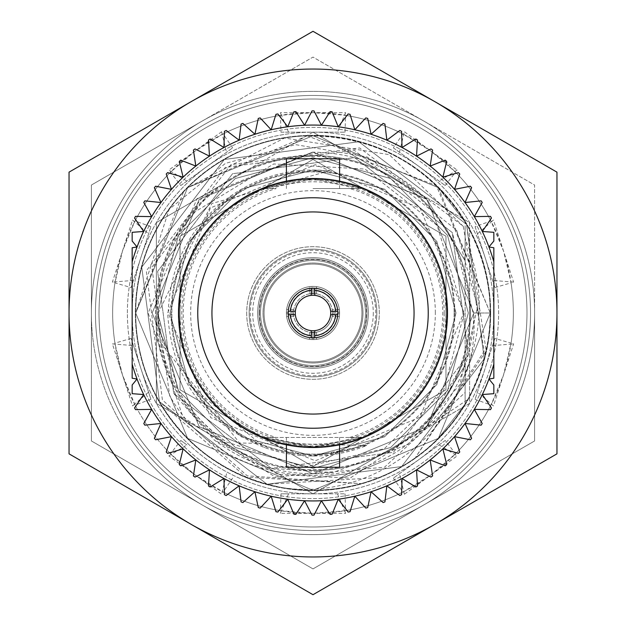 <?xml version="1.0" encoding="UTF-8"?>
<svg xmlns="http://www.w3.org/2000/svg" width="626" height="626" viewBox="0 0 626 626"><rect width="100%" height="100%" fill="white"/><g stroke="black" fill="none" stroke-linecap="round" stroke-linejoin="round"><path stroke-width="0.47" stroke-dasharray="3.13 2.35" d="M264.062 313A48.938 48.938 0 0 0 313 361.938A48.938 48.938 0 0 0 361.938 313A48.938 48.938 0 0 0 313 264.062A48.938 48.938 0 0 0 264.062 313A48.938 48.938 0 0 0 313 361.938A48.938 48.938 0 0 0 361.938 313A48.938 48.938 0 0 0 313 264.062A48.938 48.938 0 0 0 264.062 313A48.938 48.938 0 0 0 313 361.938A48.938 48.938 0 0 0 361.938 313A48.938 48.938 0 0 0 313 264.062A48.938 48.938 0 0 0 264.062 313A48.938 48.938 0 0 0 313 361.938A48.938 48.938 0 0 0 361.938 313A48.938 48.938 0 0 0 313 264.062A48.938 48.938 0 0 0 264.062 313A48.938 48.938 0 0 0 313 361.938A48.938 48.938 0 0 0 361.938 313A48.938 48.938 0 0 0 313 264.062A48.938 48.938 0 0 0 264.062 313A48.938 48.938 0 0 0 313 361.938A48.938 48.938 0 0 0 361.938 313A48.938 48.938 0 0 0 313 264.062A48.938 48.938 0 0 0 264.062 313M260.518 313A52.482 52.482 0 0 0 313 365.482A52.482 52.482 0 0 0 365.482 313A52.482 52.482 0 0 0 313 260.518A52.482 52.482 0 0 0 260.518 313A52.482 52.482 0 0 0 313 365.482A52.482 52.482 0 0 0 365.482 313A52.482 52.482 0 0 0 313 260.518A52.482 52.482 0 0 0 260.518 313A52.482 52.482 0 0 0 313 365.482A52.482 52.482 0 0 0 365.482 313A52.482 52.482 0 0 0 313 260.518A52.482 52.482 0 0 0 260.518 313A52.482 52.482 0 0 0 313 365.482A52.482 52.482 0 0 0 365.482 313A52.482 52.482 0 0 0 313 260.518A52.482 52.482 0 0 0 260.518 313M375.764 313A62.764 62.764 0 0 0 313 250.236A62.764 62.764 0 0 0 250.236 313A62.764 62.764 0 0 0 313 375.764A62.764 62.764 0 0 0 375.764 313A62.764 62.764 0 0 0 313 250.236A62.764 62.764 0 0 0 250.236 313A62.764 62.764 0 0 0 313 375.764A62.764 62.764 0 0 0 375.764 313A62.764 62.764 0 0 0 313 250.236A62.764 62.764 0 0 0 250.236 313A62.764 62.764 0 0 0 313 375.764A62.764 62.764 0 0 0 375.764 313A62.764 62.764 0 0 0 313 250.236A62.764 62.764 0 0 0 250.236 313A62.764 62.764 0 0 0 313 375.764A62.764 62.764 0 0 0 375.764 313M246.691 313A66.309 66.309 0 0 0 313 379.309A66.309 66.309 0 0 0 379.309 313A66.309 66.309 0 0 0 313 246.691A66.309 66.309 0 0 0 246.691 313A66.309 66.309 0 0 0 313 379.309A66.309 66.309 0 0 0 379.309 313A66.309 66.309 0 0 0 313 246.691A66.309 66.309 0 0 0 246.691 313A66.309 66.309 0 0 0 313 379.309A66.309 66.309 0 0 0 379.309 313A66.309 66.309 0 0 0 313 246.691A66.309 66.309 0 0 0 246.691 313A66.309 66.309 0 0 0 313 379.309A66.309 66.309 0 0 0 379.309 313A66.309 66.309 0 0 0 313 246.691A66.309 66.309 0 0 0 246.691 313M313 366.899A53.899 53.899 0 0 1 259.101 313A53.899 53.899 0 0 1 313 259.101A53.899 53.899 0 0 1 366.899 313A53.899 53.899 0 0 1 313 366.899A53.899 53.899 0 0 1 259.101 313A53.899 53.899 0 0 1 313 259.101A53.899 53.899 0 0 1 366.899 313A53.899 53.899 0 0 1 313 366.899A53.899 53.899 0 0 1 259.101 313A53.899 53.899 0 0 1 313 259.101A53.899 53.899 0 0 1 366.899 313A53.899 53.899 0 0 1 313 366.899A53.899 53.899 0 0 1 259.101 313A53.899 53.899 0 0 1 313 259.101A53.899 53.899 0 0 1 366.899 313A53.899 53.899 0 0 1 313 366.899A53.899 53.899 0 0 1 259.101 313A53.899 53.899 0 0 1 313 259.101A53.899 53.899 0 0 1 366.899 313A53.899 53.899 0 0 1 313 366.899A53.899 53.899 0 0 1 259.101 313A53.899 53.899 0 0 1 313 259.101A53.899 53.899 0 0 1 366.899 313A53.899 53.899 0 0 1 313 366.899M313 257.685A55.315 55.315 0 0 1 368.315 313A55.315 55.315 0 0 1 313 368.315A55.315 55.315 0 0 1 257.685 313A55.315 55.315 0 0 1 313 257.685A55.315 55.315 0 0 1 368.315 313A55.315 55.315 0 0 1 313 368.315A55.315 55.315 0 0 1 257.685 313A55.315 55.315 0 0 1 313 257.685A55.315 55.315 0 0 1 368.315 313A55.315 55.315 0 0 1 313 368.315A55.315 55.315 0 0 1 257.685 313A55.315 55.315 0 0 1 313 257.685A55.315 55.315 0 0 1 368.315 313A55.315 55.315 0 0 1 313 368.315A55.315 55.315 0 0 1 257.685 313A55.315 55.315 0 0 1 313 257.685A55.315 55.315 0 0 1 368.315 313A55.315 55.315 0 0 1 313 368.315A55.315 55.315 0 0 1 257.685 313A55.315 55.315 0 0 1 313 257.685A55.315 55.315 0 0 1 368.315 313A55.315 55.315 0 0 1 313 368.315A55.315 55.315 0 0 1 257.685 313A55.315 55.315 0 0 1 313 257.685M313.712 286.418L309.455 286.645L309.455 293.821L312.202 293.516A19.5 19.5 0 0 0 293.516 312.202L293.516 313.798A19.5 19.5 0 0 0 312.202 332.484L309.455 332.179L309.455 339.355L313.712 339.582A26.597 26.597 0 0 0 339.582 313.712L339.597 313A26.597 26.597 0 0 0 313 286.403A26.597 26.597 0 0 0 286.403 313A26.597 26.597 0 0 0 313 339.597A26.597 26.597 0 0 0 339.597 313L339.355 309.455L339.582 312.288L336.037 312.288A23.045 23.045 0 0 0 313.712 289.963L313.712 286.418A26.597 26.597 0 0 1 339.582 312.288M312.288 286.418L309.455 286.645L309.455 293.821L316.545 293.821L316.545 286.645L316.545 293.821L313.798 293.516A19.5 19.5 0 0 1 332.484 312.202L332.5 313A19.5 19.5 0 0 0 313 293.5A19.5 19.5 0 0 0 293.5 313A19.5 19.5 0 0 0 313 332.5A19.5 19.5 0 0 0 332.5 313L332.484 313.798A19.5 19.5 0 0 1 313.798 332.484L316.545 332.179L316.545 339.355L316.545 332.179L309.455 332.179L309.455 339.355L312.288 339.582A26.597 26.597 0 0 1 286.418 313.712L286.403 313A26.597 26.597 0 0 0 313 339.597A26.597 26.597 0 0 0 339.597 313A26.597 26.597 0 0 0 313 286.403A26.597 26.597 0 0 0 286.403 313A26.597 26.597 0 0 0 313 339.597A26.597 26.597 0 0 0 339.597 313A26.597 26.597 0 0 0 313 286.403A26.597 26.597 0 0 0 286.403 313L286.418 312.288A26.597 26.597 0 0 1 312.288 286.418L312.288 289.963A23.045 23.045 0 0 0 289.963 312.288L286.418 312.288M286.418 313.712L289.963 313.712A23.045 23.045 0 0 0 312.288 336.037L312.288 339.582M339.582 313.712L336.037 313.712A23.045 23.045 0 0 1 313.712 336.037L313.712 339.582M293.516 312.202L289.963 312.288M312.288 289.963L312.202 293.516M336.037 312.288L332.484 312.202M313.798 293.516L313.712 289.963M289.963 313.712L293.516 313.798M312.202 332.484L312.288 336.037M332.484 313.798L336.037 313.712M313.712 336.037L313.798 332.484M293.821 316.545L286.645 316.545L293.821 316.545M293.821 309.455L286.645 309.455L293.821 309.455M339.355 309.455L332.179 309.455L339.355 309.455M339.355 316.545L332.179 316.545L339.355 316.545M526.982 313A213.982 213.982 0 0 1 313 526.982A213.982 213.982 0 0 1 99.018 313A213.982 213.982 0 0 1 313 99.018A213.982 213.982 0 0 1 526.982 313A213.982 213.982 0 0 1 313 526.982A213.982 213.982 0 0 1 99.018 313A213.982 213.982 0 0 1 313 99.018A213.982 213.982 0 0 1 526.982 313M127.383 313A185.617 185.617 0 0 1 313 127.383A185.617 185.617 0 0 1 498.617 313A185.617 185.617 0 0 1 313 498.617A185.617 185.617 0 0 1 127.383 313A185.617 185.617 0 0 1 313 127.383A185.617 185.617 0 0 1 498.617 313A185.617 185.617 0 0 1 313 498.617A185.617 185.617 0 0 1 127.383 313M534.62 313A221.62 221.62 0 0 1 313 534.62A221.62 221.62 0 0 1 91.38 313A221.62 221.62 0 0 1 313 91.38A221.62 221.62 0 0 1 534.62 313A221.62 221.62 0 0 1 313 534.62A221.62 221.62 0 0 1 91.38 313A221.62 221.62 0 0 1 313 91.38A221.62 221.62 0 0 1 423.81 504.932A221.62 221.62 0 0 1 121.068 423.81A221.62 221.62 0 0 0 202.19 504.932L313 568.901L534.62 440.954L534.62 185.046L423.81 121.068A221.62 221.62 0 0 1 534.62 313L534.62 185.046L313 57.099L202.19 121.068A221.62 221.62 0 0 1 423.81 121.068L313 57.099L91.38 185.046L91.38 440.954L313 568.901L534.62 440.954L534.62 313A221.62 221.62 0 0 0 202.19 121.068L91.38 185.046L91.38 313A221.62 221.62 0 0 1 202.19 121.068A221.62 221.62 0 0 0 91.38 313L91.38 440.954L202.19 504.932A221.62 221.62 0 0 0 534.62 313M280.972 493.844L280.456 510.683L281.293 510.816A200.343 200.343 0 0 1 193.489 473.796L168.848 455.908L171.07 454.406A200.343 200.343 0 0 1 122.461 374.911L115.067 343.971A200.343 200.343 0 0 1 123.142 249.031L132.54 220.062L134.66 221.714A200.343 200.343 0 0 1 197.002 149.653L221.635 131.742L222.379 134.324A200.343 200.343 0 0 1 315.175 112.664L345.622 112.657L344.707 115.184A200.343 200.343 0 0 1 432.511 152.204L457.152 170.092L454.93 171.594A200.343 200.343 0 0 1 504.196 253.162L513.617 282.115L510.933 282.029A200.343 200.343 0 0 1 502.858 376.969L493.46 405.938L491.34 404.286A200.343 200.343 0 0 1 428.998 476.347L404.365 494.258L403.621 491.676A200.343 200.343 0 0 1 313 513.343L345.622 513.343L344.707 510.816L345.544 510.683L313 513.343L280.378 513.343L288.523 493.844L280.972 493.844L345.028 493.844L288.523 493.844M168.848 455.908L186.9 444.914L180.797 440.477L170.475 453.803L195.242 475.079L223.13 492.059L222.379 491.676L221.635 494.258L197.002 476.347A200.343 200.343 0 0 1 134.66 404.286L132.54 405.938L123.142 376.969A200.343 200.343 0 0 1 115.067 282.029L112.383 282.115L121.788 253.162A200.343 200.343 0 0 1 171.07 171.594L168.848 170.092L193.481 152.196A200.343 200.343 0 0 1 281.293 115.184L280.378 112.657L310.825 112.664A200.343 200.343 0 0 1 403.621 134.324L404.365 131.742L428.998 149.637A200.343 200.343 0 0 1 491.34 221.714L493.46 220.062L502.866 249.023A200.343 200.343 0 0 1 510.933 343.971L513.617 343.885L504.212 372.838A200.343 200.343 0 0 1 454.93 454.406L457.152 455.908L432.519 473.804A200.343 200.343 0 0 1 344.707 510.816M281.293 510.816L280.378 513.343M337.477 493.844L345.622 513.343M280.456 510.683L313 513.343A200.343 200.343 0 0 1 222.379 491.676M345.028 493.844L345.544 510.683M112.383 343.885L133.448 345.607L131.116 338.423L150.905 399.341L135.044 405.038L122.461 374.911A200.343 200.343 0 0 1 121.804 372.838L112.383 343.885L115.067 343.971M445.203 440.477L393.386 478.131L445.203 440.477L455.525 453.803L430.758 475.079L403.621 491.676M455.525 453.803L454.93 454.406M494.884 338.423L475.095 399.341L494.884 338.423L511.066 343.142L503.539 374.911L491.34 404.286M511.066 343.142L510.933 343.971M475.095 226.659L494.884 287.577L475.095 226.659L490.956 220.962L503.539 251.089L510.933 282.029M490.956 220.962L491.34 221.714M393.386 147.869L445.203 185.523L393.386 147.869L402.87 133.941L430.758 150.921L454.93 171.594M402.87 133.941L403.621 134.324M280.972 132.156L345.028 132.156L280.972 132.156L280.456 115.317L313 112.657L344.707 115.184M280.456 115.317L281.293 115.184M180.797 185.523L232.614 147.869L180.797 185.523L170.475 172.197L195.242 150.921L222.379 134.324M170.475 172.197L171.07 171.594M131.116 287.577L150.905 226.659L131.116 287.577L114.934 282.858L122.461 251.089L134.66 221.714M114.934 282.858L115.067 282.029M135.044 405.038L134.66 404.286M170.475 453.803L171.07 454.406M180.797 440.477L186.9 444.914M232.614 478.131L223.13 492.059M226.51 473.694L221.635 494.258M131.116 338.423L114.934 343.142M150.905 399.341L133.448 345.607M148.573 392.166L132.54 405.938M133.448 280.393L112.383 282.115M132.54 220.062L148.573 233.834M150.905 226.659L135.044 220.962M186.9 181.086L168.848 170.092M221.635 131.742L226.51 152.306M232.614 147.869L223.13 133.941M288.523 132.156L280.378 112.657M345.622 112.657L337.477 132.156M345.028 132.156L345.544 115.317M399.49 152.306L404.365 131.742M457.152 170.092L439.1 181.086M445.203 185.523L455.525 172.197M477.427 233.834L493.46 220.062M513.617 282.115L492.552 280.393M494.884 287.577L511.066 282.858M492.552 345.607L513.617 343.885M493.46 405.938L477.427 392.166M475.095 399.341L490.956 405.038M439.1 444.914L457.152 455.908M404.365 494.258L399.49 473.694M393.386 478.131L402.87 492.059M473.827 315.582C472.442 359.801 456.135 397.455 424.897 428.544C354.574 503.625 218.834 485.127 169.693 395.742L151.828 267.31L231.041 164.591L359.66 147.932L463.263 226.244L484.219 351.131L415.328 457.786L486.206 350.873L466.542 224.351L358.87 141.742L224.28 159.497L141.75 267.106L159.458 401.649L141.734 267.153L224.28 159.497L358.917 141.758L466.542 224.351L484.258 358.886L401.649 466.542L267.114 484.258L159.458 401.649L267.114 484.258L401.649 466.542L484.258 358.886L466.542 224.351L484.258 358.886L401.649 466.542L267.114 484.258L159.458 401.649L267.114 484.258L401.649 466.542L484.258 358.886L466.542 224.351L358.886 141.742L224.351 159.458L141.742 267.114L159.458 401.649L267.114 484.258L379.012 477.552A177.299 177.299 0 0 1 243.318 476.026C207.026 459.985 179.067 435.187 159.458 401.649L141.742 267.114L224.351 159.458L358.886 141.742L466.542 224.351L358.886 141.742L224.351 159.458L141.742 267.114L159.458 401.649L141.742 267.114L224.351 159.458L358.886 141.742L466.542 224.351L358.886 141.742L224.351 159.458L141.742 267.114L159.458 401.649L141.742 267.114L224.351 159.458L358.886 141.742L466.542 224.351L484.258 358.886L401.649 466.542L398.59 468.271A177.299 177.299 0 0 1 140.873 355.49A177.299 177.299 0 0 1 316.513 135.74A177.299 177.299 0 0 1 398.59 468.271C362.493 487.771 323.955 494.266 282.975 487.732C381.782 502.576 480.604 416.525 473.827 315.582L452.293 232.575L354.629 157.635L232.575 173.707L157.635 271.371L173.707 393.425L271.371 468.365L393.425 452.293L468.365 354.629L452.293 232.575L354.629 157.635L232.575 173.707L157.635 271.371L173.707 393.425L271.371 468.365L332.93 472.607L407.589 444.656L459.907 384.528L477.521 306.975L456.659 230.063L354.175 150.209L225.352 167.408L146.312 270.839L162.392 399.951L247.231 475.83L361.124 483.64L246.112 477.192L159.458 401.649C187.737 448.576 228.905 477.27 282.975 487.732M121.068 423.81A221.62 221.62 0 0 1 91.38 313A221.62 221.62 0 0 0 121.068 423.81M361.124 483.64C320.222 494.485 280.957 491.95 243.318 476.026A177.299 177.299 0 0 1 173.559 203.497A177.299 177.299 0 0 1 454.859 206.65A177.299 177.299 0 0 1 379.012 477.552C416.877 462.199 446.44 436.228 467.685 399.631L350.036 478.178L277.842 474.297L214.233 439.953C249.563 466.581 289.134 477.466 332.93 472.607M415.328 457.786C448.912 433.427 471.581 401.587 483.311 362.266C496.387 314.111 490.8 268.139 466.542 224.351C497.748 282.404 498.124 340.834 467.685 399.631M424.897 428.544L468.365 354.629L452.293 232.575L354.629 157.635L232.575 173.707L157.635 271.371L173.707 393.425L271.371 468.365L393.425 452.293L468.365 354.629L452.293 232.575L354.629 157.635L232.575 173.707L157.635 271.371L173.707 393.425L214.233 439.953M259.454 313A53.546 53.546 0 0 1 313 259.454A53.546 53.546 0 0 1 366.546 313A53.546 53.546 0 0 1 313 366.546A53.546 53.546 0 0 1 259.454 313M362.994 313A49.994 49.994 0 0 0 313 263.006A49.994 49.994 0 0 0 263.006 313A49.994 49.994 0 0 0 313 362.994A49.994 49.994 0 0 0 362.994 313A49.994 49.994 0 0 0 313 263.006A49.994 49.994 0 0 0 263.006 313A49.994 49.994 0 0 0 313 362.994A49.994 49.994 0 0 0 362.994 313M249.171 313A63.829 63.829 0 0 0 313 376.829A63.829 63.829 0 0 0 376.829 313A63.829 63.829 0 0 1 313 376.829A63.829 63.829 0 0 1 249.171 313A63.829 63.829 0 0 0 313 376.829A63.829 63.829 0 0 0 376.829 313A63.829 63.829 0 0 0 313 249.171A63.829 63.829 0 0 0 249.171 313A63.829 63.829 0 0 0 313 376.829A63.829 63.829 0 0 0 376.829 313A63.829 63.829 0 0 0 313 249.171A63.829 63.829 0 0 0 249.171 313A63.829 63.829 0 0 1 313 249.171A63.829 63.829 0 0 1 376.829 313A63.829 63.829 0 0 0 313 249.171A63.829 63.829 0 0 0 249.171 313M490.651 313A177.651 177.651 0 0 1 313 490.651A177.651 177.651 0 0 1 135.349 313A177.651 177.651 0 0 1 313 135.349A177.651 177.651 0 0 1 490.651 313A177.651 177.651 0 0 1 313 490.651A177.651 177.651 0 0 1 135.349 313A177.651 177.651 0 0 1 313 135.349A177.651 177.651 0 0 1 490.651 313M95.465 313A217.535 217.535 0 0 1 313 95.465A217.535 217.535 0 0 1 530.535 313A217.535 217.535 0 0 1 313 530.535A217.535 217.535 0 0 1 95.465 313A217.535 217.535 0 0 1 313 95.465A217.535 217.535 0 0 1 530.535 313A217.535 217.535 0 0 1 313 530.535A217.535 217.535 0 0 1 95.465 313M435.336 313A122.336 122.336 0 0 0 313 190.664A122.336 122.336 0 0 0 190.664 313A122.336 122.336 0 0 0 313 435.336A122.336 122.336 0 0 0 435.336 313M197.761 313A115.239 115.239 0 0 1 313 197.761A115.239 115.239 0 0 1 428.239 313A115.239 115.239 0 0 1 313 428.239A115.239 115.239 0 0 1 197.761 313A115.239 115.239 0 0 1 313 197.761A115.239 115.239 0 0 1 428.239 313A115.239 115.239 0 0 1 313 428.239A115.239 115.239 0 0 1 197.761 313M373.284 313A60.284 60.284 0 0 1 313 373.284A60.284 60.284 0 0 1 252.716 313A60.284 60.284 0 0 1 313 252.716A60.284 60.284 0 0 1 373.284 313M444.202 313A131.202 131.202 0 0 1 313 444.202A131.202 131.202 0 0 1 181.798 313A131.202 131.202 0 0 1 313 181.798A131.202 131.202 0 0 1 444.202 313M178.254 313A134.746 134.746 0 0 0 313 447.747A134.746 134.746 0 0 0 447.747 313A134.746 134.746 0 0 1 313 447.747A134.746 134.746 0 0 1 178.254 313A134.746 134.746 0 0 1 313 178.254A134.746 134.746 0 0 1 447.747 313A134.746 134.746 0 0 1 313 447.747A134.746 134.746 0 0 1 178.254 313A134.746 134.746 0 0 1 313 178.254A134.746 134.746 0 0 1 447.747 313A134.746 134.746 0 0 1 313 447.747A134.746 134.746 0 0 1 178.254 313A134.746 134.746 0 0 1 313 178.254A134.746 134.746 0 0 1 447.747 313A134.746 134.746 0 0 0 313 178.254A134.746 134.746 0 0 0 178.254 313M454.124 313A141.124 141.124 0 0 1 313 454.124A141.124 141.124 0 0 1 171.876 313A141.124 141.124 0 0 1 313 171.876A141.124 141.124 0 0 1 454.124 313A141.124 141.124 0 0 0 313 171.876A141.124 141.124 0 0 0 171.876 313A141.124 141.124 0 0 0 313 454.124A141.124 141.124 0 0 0 454.124 313M158.088 324.182L158.214 313L211.878 203.489L329.221 170.898C293.547 167.236 260.901 175.476 231.291 195.609C191.047 224.507 170.006 263.64 168.175 313L210.751 417.652L315.277 460.791L419.819 417.299L463.733 313L437.097 225.446L364.989 169.059L273.648 163.957L195.328 211.635A155.311 155.311 0 0 0 157.689 313L178.496 390.655L235.345 447.504L313 468.311L390.655 447.504L447.504 390.655L468.311 313L447.504 235.345L390.655 178.496L313 157.689L235.345 178.496L178.496 235.345L157.689 313A155.311 155.311 0 0 0 158.088 324.182L178.496 390.655L235.345 447.504L313 468.311L390.655 447.504L447.504 390.655L468.311 313L447.504 235.345L390.655 178.496L313 157.689L235.345 178.496L178.496 235.345L157.689 313L160.546 342.633L239.555 442.989L367.039 445.422C333.173 458.772 299.071 459.507 264.743 447.637C203.998 423.09 171.634 378.214 167.651 313L210.446 207.926L315.285 164.693L420.156 208.309L464.249 313L443.192 391.954L384.286 448.709L304.526 467.059L226.51 441.995A155.311 155.311 0 0 1 160.546 342.633M195.328 211.635C171.054 239.781 158.511 273.57 157.689 313L178.496 390.655L235.345 447.504L313 468.311L390.655 447.504L447.504 390.655L468.311 313L447.504 235.345L390.655 178.496L313 157.689L235.345 178.496L178.496 235.345L157.689 313L178.496 390.655L235.345 447.504L313 468.311L390.655 447.504L447.504 390.655L468.311 313L447.504 235.345L390.655 178.496L313 157.689L235.345 178.496L178.496 235.345L157.689 313L178.496 390.655L235.345 447.504L313 468.311L390.655 447.504L447.504 390.655L468.311 313L447.504 235.345L390.655 178.496L313 157.689L235.345 178.496L178.496 235.345L157.689 313L178.496 390.655L235.345 447.504L313 468.311L390.655 447.504L447.504 390.655L468.311 313L447.504 235.345L390.655 178.496L313 157.689L235.345 178.496L178.496 235.345L157.689 313L178.496 390.655L235.345 447.504L313 468.311L390.655 447.504L447.504 390.655L468.311 313L447.504 235.345L390.655 178.496L313 157.689L235.345 178.496L178.496 235.345L157.689 313L178.496 390.655L235.345 447.504L313 468.311L390.655 447.504L447.504 390.655L468.311 313L447.504 235.345L390.655 178.496L313 157.689L235.345 178.496L178.496 235.345L157.689 313L178.496 390.655L235.345 447.504L313 468.311L390.655 447.504L447.504 390.655L468.311 313L447.504 235.345L390.655 178.496L313 157.689L235.345 178.496L178.496 235.345L157.689 313L178.496 390.655L235.345 447.504L313 468.311L390.655 447.504L447.504 390.655L468.311 313L447.504 235.345L390.655 178.496L313 157.689L235.345 178.496L178.496 235.345L157.689 313C159.176 367.752 182.119 410.75 226.51 441.995M454.836 313A141.836 141.836 0 0 1 313 454.836A141.836 141.836 0 0 1 171.164 313A141.836 141.836 0 0 1 313 171.164A141.836 141.836 0 0 1 454.836 313M465.118 392.502L465.118 228.146L465.118 260.745L426.736 199.264L313 152.157L199.264 199.264L152.157 313L199.264 426.736L313 473.843L426.736 426.736L465.118 365.255L465.118 404.067L465.118 365.255L465.118 404.067L465.118 365.255L465.118 404.067L465.118 365.255L465.118 404.067L465.118 365.255L465.118 404.067L465.118 365.255L465.118 404.067L465.118 365.255L465.118 404.067L465.118 365.255L465.118 392.502L384.52 467.199L275.088 476.965L182.972 417.135L148.151 313L197.041 198.645L312.491 152.157C356.663 152.681 394.623 168.261 426.369 198.904L367.055 156.954L295.605 144.637L225.43 163.355L169.153 209.358L135.701 313L187.636 438.364L313 490.299L438.364 438.364L465.118 404.067L465.118 365.255L426.736 426.736L313 473.843L199.264 426.736L152.157 313L199.264 199.264L313 152.157L426.736 199.264L465.118 260.745L426.736 199.264L313 152.157L199.264 199.264L152.157 313L199.264 426.736L313 473.843L426.736 426.736L465.118 365.255L426.736 426.736L313 473.843L199.264 426.736L152.157 313L199.264 199.264L313 152.157L426.736 199.264L465.118 260.745L426.736 199.264L313 152.157L199.264 199.264L152.157 313L199.264 426.736L313 473.843L426.736 426.736L465.118 365.255L426.736 426.736L313 473.843L199.264 426.736L152.157 313L199.264 199.264L313 152.157L426.736 199.264L465.118 260.745L426.736 199.264L313 152.157L199.264 199.264L152.157 313L199.264 426.736L313 473.843L426.736 426.736L465.118 365.255L426.736 426.736L313 473.843L199.264 426.736L152.157 313L199.264 199.264L313 152.157L426.736 199.264L465.118 260.745L426.736 199.264L313 152.157L199.264 199.264L152.157 313L199.264 426.736L313 473.843L426.736 426.736L473.843 313L426.736 199.264L313 152.157L199.264 199.264L152.157 313L199.264 426.736L313 473.843L426.736 426.736L473.843 313L490.299 313L473.843 313L426.736 426.736L313 473.843L199.264 426.736L152.157 313L199.264 199.264L313 152.157L426.736 199.264L473.843 313L426.736 426.736L313 473.843L199.264 426.736L152.157 313L199.264 199.264L313 152.157L426.736 199.264L465.118 260.745L426.736 199.264L313 152.157L199.264 199.264L152.157 313L199.264 426.736L313 473.843L426.736 426.736L465.118 365.255L426.736 426.736L313 473.843L199.264 426.736L152.157 313L199.264 199.264L313 152.157L426.736 199.264L465.118 260.745L426.736 199.264L313 152.157L199.264 199.264L152.157 313L199.264 426.736L313 473.843L426.736 426.736L465.118 365.255L426.736 426.736L313 473.843L199.264 426.736L152.157 313L199.264 199.264L313 152.157L426.736 199.264L465.118 260.745L426.736 199.264L313 152.157L199.264 199.264L152.157 313L199.264 426.736L313 473.843L426.736 426.736L465.118 365.255L426.736 426.736L313 473.843L199.264 426.736L152.157 313L199.264 199.264L313 152.157L426.736 199.264L465.118 260.745L465.118 221.933L438.364 187.636L313 135.701L187.636 187.636L135.701 313L187.636 438.364L313 490.299L438.364 438.364L465.118 404.067L438.364 438.364L313 490.299L187.636 438.364L135.701 313L187.636 187.636L313 135.701L438.364 187.636L465.118 221.933L438.364 187.636L313 135.701L187.636 187.636L135.701 313L187.636 438.364L313 490.299L438.364 438.364L465.118 404.067L438.364 438.364L313 490.299L187.636 438.364L135.701 313L187.636 187.636L313 135.701L438.364 187.636L465.118 221.933L438.364 187.636L313 135.701L187.636 187.636L135.701 313L187.636 438.364L313 490.299L438.364 438.364L465.118 404.067L438.364 438.364L313 490.299L187.636 438.364L135.701 313L187.636 187.636L313 135.701L438.364 187.636L465.118 221.933L438.364 187.636L313 135.701L187.636 187.636L135.701 313L187.636 438.364L313 490.299L438.364 438.364L465.118 404.067L438.364 438.364L313 490.299L187.636 438.364L135.701 313L187.636 187.636L313 135.701L438.364 187.636L465.118 221.933L438.364 187.636L313 135.701L187.636 187.636L135.701 313L187.636 438.364L313 490.299L438.364 438.364L465.118 404.067L438.364 438.364L313 490.299L187.636 438.364L135.701 313L187.636 187.636L313 135.701L438.364 187.636L465.118 221.933L438.364 187.636L313 135.701L187.636 187.636L135.701 313L187.636 438.364L313 490.299L438.364 438.364L465.118 404.067L438.364 438.364L313 490.299L187.636 438.364L135.701 313L187.636 187.636L313 135.701L438.364 187.636L465.118 221.933L438.364 187.636L313 135.701L187.636 187.636L135.701 313L187.636 438.364L313 490.299L438.364 438.364L465.118 404.067L438.364 438.364L313 490.299L187.636 438.364L135.701 313L187.636 187.636L313 135.701L438.364 187.636L465.118 221.933C428.161 164.755 375.506 136.045 307.163 135.803L187.636 187.636L135.701 313L187.636 438.364L313 490.299L438.364 438.364L490.299 313A177.299 177.299 0 0 1 247.857 477.896A177.299 177.299 0 0 1 307.163 135.803L436.306 185.609L490.299 313L438.364 438.364L313 490.299L187.636 438.364L135.701 313L187.636 187.636L313 135.701L438.364 187.636L490.299 313L438.364 438.364L313 490.299L187.636 438.364L135.701 313L183.575 191.83L187.636 187.636L313 135.701L438.364 187.636L465.118 221.933L465.118 404.067L438.364 438.364L313 490.299L187.636 438.364L135.701 313L187.636 187.636L284.572 137.994L389.239 154.653L465.118 228.146M465.118 372.908C483.937 328.196 483.937 283.468 465.118 238.709M313 31.3L556.96 172.15L556.96 453.85L313 594.7L69.04 453.85L69.04 172.15L313 31.3M284.572 137.994A177.299 177.299 0 0 0 169.153 209.358M329.221 170.898L313 169.975L241.487 189.138L189.138 241.487L169.975 313L189.138 384.513L241.487 436.862L313 456.025L384.513 436.862L436.862 384.513L456.025 313L436.862 241.487L384.513 189.138L313 169.975L241.487 189.138L189.138 241.487L169.975 313L189.138 384.513L241.487 436.862L313 456.025L384.513 436.862L436.862 384.513L456.025 313L436.862 241.487L384.513 189.138L313 169.975L241.487 189.138L189.138 241.487L169.975 313L189.138 384.513L241.487 436.862L313 456.025L384.513 436.862L436.862 384.513L456.025 313L436.862 241.487L384.513 189.138L313 169.975L241.487 189.138L189.138 241.487L169.975 313L189.138 384.513L241.487 436.862L313 456.025L384.513 436.862L436.862 384.513L456.025 313L436.862 241.487L384.513 189.138L313 169.975L241.487 189.138L189.138 241.487L169.975 313L189.138 384.513L241.487 436.862L313 456.025L384.513 436.862L436.862 384.513L456.025 313L436.862 241.487L384.513 189.138L313 169.975L241.487 189.138L189.138 241.487L169.975 313L189.138 384.513L241.487 436.862L313 456.025L384.513 436.862L436.862 384.513L456.025 313L436.862 241.487L384.513 189.138L313 169.975L241.487 189.138L189.138 241.487L169.975 313L189.138 384.513L264.743 447.637M231.291 195.609L189.138 241.487L169.975 313L189.138 384.513L241.487 436.862L313 456.025L384.513 436.862L436.862 384.513L456.025 313L436.862 241.487L384.513 189.138L313 169.975L241.487 189.138L189.138 241.487L169.975 313L189.138 384.513L241.487 436.862L313 456.025L384.513 436.862L436.862 384.513L456.025 313L436.862 241.487L384.513 189.138L313 169.975L241.487 189.138L189.138 241.487L169.975 313L189.138 384.513L241.487 436.862L313 456.025L384.513 436.862L436.862 384.513L456.025 313L436.862 241.487L384.513 189.138L313 169.975L241.487 189.138L189.138 241.487L169.975 313L189.138 384.513L241.487 436.862L313 456.025L384.513 436.862L436.862 384.513L456.025 313L436.862 241.487L384.513 189.138L313 169.975L241.487 189.138L189.138 241.487L169.975 313L189.138 384.513L241.487 436.862L313 456.025L384.513 436.862L436.862 384.513L456.025 313L436.862 241.487L384.513 189.138L313 169.975L241.487 189.138L189.138 241.487L169.975 313L189.138 384.513L241.487 436.862L313 456.025L384.513 436.862L436.862 384.513L456.025 313L436.862 241.487L384.513 189.138L313 169.975L241.487 189.138L189.138 241.487L169.975 313L189.138 384.513L241.487 436.862L313 456.025L367.039 445.422M312.491 152.157L199.264 199.264L152.157 313L199.264 426.736L313 473.843L426.736 426.736L465.118 365.255L426.736 426.736L313 473.843L199.264 426.736L152.157 313L199.264 199.264L313 152.157L426.369 198.904M246.511 197.839A132.97 132.97 0 0 0 246.511 428.161A132.97 132.97 0 0 0 445.97 313A132.97 132.97 0 0 0 246.511 197.839L180.03 236.229L180.03 389.771L313 466.542L445.97 389.771L445.97 236.229L313 159.458L246.511 197.839M445.97 389.771L445.97 236.229L313 159.458L180.03 236.229L180.03 389.771L313 466.542L445.97 389.771M276.23 437.464L263.249 437.464L313 447.034L263.249 437.464L362.751 437.464A134.034 134.034 0 0 0 362.751 188.536L313 178.966L263.249 188.536A134.034 134.034 0 0 0 263.249 437.464L276.23 437.464A129.778 129.778 0 0 1 276.23 188.536L263.249 188.536L276.23 188.536M339.597 467.246L286.403 467.246M349.77 437.464L362.751 437.464L313 447.034A134.034 134.034 0 0 1 178.966 313A134.034 134.034 0 0 1 313 178.966A134.034 134.034 0 0 1 447.034 313A134.034 134.034 0 0 1 313 447.034L362.751 437.464L349.77 437.464A129.778 129.778 0 0 0 349.77 188.536L362.751 188.536A134.034 134.034 0 0 1 362.751 437.464L263.249 437.464A134.034 134.034 0 0 1 263.249 188.536L313 178.966L362.751 188.536L349.77 188.536M234.695 448.631A156.617 156.617 0 0 0 391.305 448.631L469.617 403.418L469.617 222.582L313 132.156A180.844 180.844 0 0 0 132.156 313A180.844 180.844 0 0 0 313 493.844A180.844 180.844 0 0 1 132.156 313A180.844 180.844 0 0 1 313 132.156L156.383 222.582L156.383 403.418L313 493.844L391.305 448.631A156.617 156.617 0 0 0 391.305 177.369A156.617 156.617 0 0 0 156.383 313A156.617 156.617 0 0 0 234.695 448.631M313 188.536L362.751 188.536L313 188.536M339.597 158.754L286.403 158.754M313 470.439A157.439 157.439 0 0 1 155.561 313A157.439 157.439 0 0 1 377.337 169.302L313 132.156L248.663 169.302A157.439 157.439 0 0 1 470.439 313A157.439 157.439 0 0 1 220.728 440.563A157.439 157.439 0 0 1 248.663 169.302L156.383 222.582L156.383 403.418L313 493.844L469.617 403.418L469.617 222.582L377.337 169.302A157.439 157.439 0 0 1 313 470.439M313 197.761A115.239 115.239 0 0 1 428.239 313A115.239 115.239 0 0 1 313 428.239A115.239 115.239 0 0 1 197.761 313A115.239 115.239 0 0 1 313 197.761M313 295.269A17.731 17.731 0 0 1 330.731 313A17.731 17.731 0 0 1 313 330.731A17.731 17.731 0 0 1 295.269 313A17.731 17.731 0 0 1 313 295.269M313 288.179A24.821 24.821 0 0 0 288.179 313A24.821 24.821 0 0 0 313 337.821A24.821 24.821 0 0 0 337.821 313A24.821 24.821 0 0 0 313 288.179M313 125.067A187.933 187.933 0 0 1 321.435 125.255L313.97 110.888A202.12 202.12 0 0 0 313 110.88A202.12 202.12 0 0 0 312.03 110.888L304.565 125.255A187.933 187.933 0 0 1 313 125.067M132.156 261.864A187.933 187.933 0 0 1 137.047 246.965L132.156 247.779L132.156 378.221L137.047 379.035L132.156 384.982L132.156 393.676L143.675 394.544A187.933 187.933 0 0 1 132.156 364.136M132.156 241.018L137.047 246.965A187.933 187.933 0 0 1 143.675 231.456L132.156 232.324L132.156 241.018M493.844 232.324L482.325 231.456A187.933 187.933 0 0 1 488.953 246.965L493.844 241.018L493.844 232.324M493.844 261.864L493.844 247.779L488.953 246.965A187.933 187.933 0 0 1 493.844 261.864L493.844 364.136A187.933 187.933 0 0 1 488.953 379.035L493.844 378.221L493.844 364.136M493.844 384.982L488.953 379.035A187.933 187.933 0 0 1 482.325 394.544L493.844 393.676L493.844 384.982M482.325 394.544A187.933 187.933 0 0 1 143.675 394.544L134.559 407.917A202.12 202.12 0 0 0 135.482 409.631L151.672 409.388L143.784 423.536A202.12 202.12 0 0 0 144.856 425.156L160.96 423.466L154.372 438.255A202.12 202.12 0 0 0 155.584 439.781L171.469 436.651L166.242 451.972A202.12 202.12 0 0 0 167.588 453.38L183.128 448.834L179.286 464.57A202.12 202.12 0 0 0 180.757 465.846L195.828 459.93L193.411 475.94A202.12 202.12 0 0 0 194.991 477.09L209.467 469.844L208.497 486.003A202.12 202.12 0 0 0 210.172 487.005L223.944 478.491L224.429 494.681A202.12 202.12 0 0 0 226.182 495.518L239.14 485.807L241.073 501.888A202.12 202.12 0 0 0 242.896 502.568L254.923 491.739L258.288 507.569A202.12 202.12 0 0 0 260.166 508.093L271.183 496.222L275.956 511.692A202.12 202.12 0 0 0 277.866 512.045L287.772 499.235L293.915 514.212A202.12 202.12 0 0 0 295.855 514.392L304.565 500.745L312.03 515.112A202.12 202.12 0 0 0 313.97 515.112L321.435 500.745L330.145 514.392A202.12 202.12 0 0 0 332.085 514.212L338.228 499.235L348.134 512.045A202.12 202.12 0 0 0 350.044 511.692L354.817 496.222L365.834 508.093A202.12 202.12 0 0 0 367.712 507.569L371.077 491.739L383.104 502.568A202.12 202.12 0 0 0 384.927 501.888L386.86 485.807L399.818 495.518A202.12 202.12 0 0 0 401.571 494.681L402.056 478.491L415.828 487.005A202.12 202.12 0 0 0 417.503 486.003L416.533 469.844L431.009 477.09A202.12 202.12 0 0 0 432.589 475.94L430.172 459.93L445.243 465.846A202.12 202.12 0 0 0 446.714 464.57L442.872 448.834L458.412 453.38A202.12 202.12 0 0 0 459.758 451.972L454.531 436.651L470.416 439.781A202.12 202.12 0 0 0 471.628 438.255L465.04 423.466L481.144 425.156A202.12 202.12 0 0 0 482.216 423.536L474.328 409.388L490.518 409.631A202.12 202.12 0 0 0 491.441 407.917L482.325 394.544M313 493.844A180.844 180.844 0 0 0 493.844 313A180.844 180.844 0 0 0 313 132.156A180.844 180.844 0 0 1 493.844 313A180.844 180.844 0 0 1 313 493.844M143.675 231.456A187.933 187.933 0 0 1 304.565 125.255L295.855 111.608A202.12 202.12 0 0 0 293.915 111.788L287.772 126.765L277.866 113.955A202.12 202.12 0 0 0 275.956 114.308L271.183 129.778L260.166 117.907A202.12 202.12 0 0 0 258.288 118.431L254.923 134.261L242.896 123.432A202.12 202.12 0 0 0 241.073 124.112L239.14 140.193L226.182 130.482A202.12 202.12 0 0 0 224.429 131.319L223.944 147.509L210.172 138.995A202.12 202.12 0 0 0 208.497 139.997L209.467 156.156L194.991 148.91A202.12 202.12 0 0 0 193.411 150.06L195.828 166.07L180.757 160.154A202.12 202.12 0 0 0 179.286 161.43L183.128 177.166L167.588 172.619A202.12 202.12 0 0 0 166.242 174.028L171.469 189.349L155.584 186.219A202.12 202.12 0 0 0 154.372 187.745L160.96 202.534L144.856 200.844A202.12 202.12 0 0 0 143.784 202.464L151.672 216.612L135.482 216.369A202.12 202.12 0 0 0 134.559 218.083L143.675 231.456M321.435 125.255A187.933 187.933 0 0 1 482.325 231.456L491.441 218.083A202.12 202.12 0 0 0 490.518 216.369L474.328 216.612L482.216 202.464A202.12 202.12 0 0 0 481.144 200.844L465.04 202.534L471.628 187.745A202.12 202.12 0 0 0 470.416 186.219L454.531 189.349L459.758 174.028A202.12 202.12 0 0 0 458.412 172.619L442.872 177.166L446.714 161.43A202.12 202.12 0 0 0 445.243 160.154L430.172 166.07L432.589 150.06A202.12 202.12 0 0 0 431.009 148.91L416.533 156.156L417.503 139.997A202.12 202.12 0 0 0 415.828 138.995L402.056 147.509L401.571 131.319A202.12 202.12 0 0 0 399.818 130.482L386.86 140.193L384.927 124.112A202.12 202.12 0 0 0 383.104 123.432L371.077 134.261L367.712 118.431A202.12 202.12 0 0 0 365.834 117.907L354.817 129.778L350.044 114.308A202.12 202.12 0 0 0 348.134 113.955L338.228 126.765L332.085 111.788A202.12 202.12 0 0 0 330.145 111.608L321.435 125.255M330.638 314.776L337.758 314.776M337.758 311.224L330.638 311.224M288.242 314.776L295.362 314.776M295.362 311.224L288.242 311.224M311.224 335.622L311.224 337.758M314.776 337.758L314.776 330.638M314.776 295.362L314.776 288.242M311.224 288.242L311.224 295.362M286.403 437.464L286.403 444.374M339.597 437.464L339.597 444.374M339.597 188.536L339.597 181.626M286.403 188.536L286.403 181.626"/><path stroke-width="0.94" d="M556.96 172.15L313 31.3L69.04 172.15L69.04 453.85L313 594.7L556.96 453.85L556.96 172.15M556.96 313A243.96 243.96 0 0 0 191.024 101.725A243.96 243.96 0 0 0 191.024 524.275A243.96 243.96 0 0 0 556.96 313M286.403 444.374L286.403 467.246L339.597 467.246L339.597 444.374M286.403 181.626L286.403 158.754L339.597 158.754L339.597 181.626M313 414.06A101.06 101.06 0 0 0 414.06 313A101.06 101.06 0 0 0 313 211.94A101.06 101.06 0 0 0 211.94 313A101.06 101.06 0 0 0 313 414.06M330.638 311.224A17.731 17.731 0 0 0 314.776 295.362L314.776 288.242A24.821 24.821 0 0 1 337.758 311.224L330.638 311.224A17.731 17.731 0 0 1 330.638 314.776L335.622 314.776A22.692 22.692 0 0 1 314.776 335.622L314.776 330.638A17.731 17.731 0 0 0 330.638 314.776M314.776 330.638A17.731 17.731 0 0 1 311.224 330.638L311.224 337.758A24.821 24.821 0 0 1 288.242 311.224A24.821 24.821 0 0 1 314.776 288.242M311.224 295.362A17.731 17.731 0 0 0 295.362 311.224L290.378 311.224A22.692 22.692 0 0 1 311.224 290.378L311.224 295.362A17.731 17.731 0 0 1 314.776 295.362M335.622 314.776L337.758 314.776A24.821 24.821 0 0 1 311.224 337.758M313 428.239A115.239 115.239 0 0 0 428.239 313A115.239 115.239 0 0 0 313 197.761A115.239 115.239 0 0 0 197.761 313A115.239 115.239 0 0 0 313 428.239M313 447.034A134.034 134.034 0 0 1 178.966 313A134.034 134.034 0 0 1 313 178.966A134.034 134.034 0 0 1 447.034 313A134.034 134.034 0 0 1 313 447.034M313 500.933A187.933 187.933 0 0 0 321.435 500.745L313.97 515.112A202.12 202.12 0 0 1 313 515.12A202.12 202.12 0 0 1 312.03 515.112L304.565 500.745A187.933 187.933 0 0 0 313 500.933M313 110.88A202.12 202.12 0 0 1 313.97 110.888L321.435 125.255A187.933 187.933 0 0 0 132.156 261.864L132.156 247.779L137.047 246.965L132.156 241.018L132.156 232.324L143.675 231.456L134.559 218.083A202.12 202.12 0 0 1 135.482 216.369L151.672 216.612L143.784 202.464A202.12 202.12 0 0 1 144.856 200.844L160.96 202.534L154.372 187.745A202.12 202.12 0 0 1 155.584 186.219L171.469 189.349L166.242 174.028A202.12 202.12 0 0 1 167.588 172.619L183.128 177.166L179.286 161.43A202.12 202.12 0 0 1 180.757 160.154L195.828 166.07L193.411 150.06A202.12 202.12 0 0 1 194.991 148.91L209.467 156.156L208.497 139.997A202.12 202.12 0 0 1 210.172 138.995L223.944 147.509L224.429 131.319A202.12 202.12 0 0 1 226.182 130.482L239.14 140.193L241.073 124.112A202.12 202.12 0 0 1 242.896 123.432L254.923 134.261L258.288 118.431A202.12 202.12 0 0 1 260.166 117.907L271.183 129.778L275.956 114.308A202.12 202.12 0 0 1 277.866 113.955L287.772 126.765L293.915 111.788A202.12 202.12 0 0 1 295.855 111.608L304.565 125.255L312.03 110.888A202.12 202.12 0 0 1 313 110.88M493.844 241.018L488.953 246.965A187.933 187.933 0 0 0 482.325 231.456L493.844 232.324L493.844 241.018M493.844 261.864A187.933 187.933 0 0 0 488.953 246.965L493.844 247.779L493.844 378.221L488.953 379.035A187.933 187.933 0 0 0 493.844 364.136M493.844 393.676L482.325 394.544A187.933 187.933 0 0 0 488.953 379.035L493.844 384.982L493.844 393.676M132.156 384.982L137.047 379.035A187.933 187.933 0 0 0 143.675 394.544L132.156 393.676L132.156 384.982M132.156 364.136A187.933 187.933 0 0 0 137.047 379.035L132.156 378.221L132.156 261.864M482.325 231.456A187.933 187.933 0 0 0 321.435 125.255L330.145 111.608A202.12 202.12 0 0 1 332.085 111.788L338.228 126.765L348.134 113.955A202.12 202.12 0 0 1 350.044 114.308L354.817 129.778L365.834 117.907A202.12 202.12 0 0 1 367.712 118.431L371.077 134.261L383.104 123.432A202.12 202.12 0 0 1 384.927 124.112L386.86 140.193L399.818 130.482A202.12 202.12 0 0 1 401.571 131.319L402.056 147.509L415.828 138.995A202.12 202.12 0 0 1 417.503 139.997L416.533 156.156L431.009 148.91A202.12 202.12 0 0 1 432.589 150.06L430.172 166.07L445.243 160.154A202.12 202.12 0 0 1 446.714 161.43L442.872 177.166L458.412 172.619A202.12 202.12 0 0 1 459.758 174.028L454.531 189.349L470.416 186.219A202.12 202.12 0 0 1 471.628 187.745L465.04 202.534L481.144 200.844A202.12 202.12 0 0 1 482.216 202.464L474.328 216.612L490.518 216.369A202.12 202.12 0 0 1 491.441 218.083L482.325 231.456M143.675 394.544A187.933 187.933 0 0 0 304.565 500.745L295.855 514.392A202.12 202.12 0 0 1 293.915 514.212L287.772 499.235L277.866 512.045A202.12 202.12 0 0 1 275.956 511.692L271.183 496.222L260.166 508.093A202.12 202.12 0 0 1 258.288 507.569L254.923 491.739L242.896 502.568A202.12 202.12 0 0 1 241.073 501.888L239.14 485.807L226.182 495.518A202.12 202.12 0 0 1 224.429 494.681L223.944 478.491L210.172 487.005A202.12 202.12 0 0 1 208.497 486.003L209.467 469.844L194.991 477.09A202.12 202.12 0 0 1 193.411 475.94L195.828 459.93L180.757 465.846A202.12 202.12 0 0 1 179.286 464.57L183.128 448.834L167.588 453.38A202.12 202.12 0 0 1 166.242 451.972L171.469 436.651L155.584 439.781A202.12 202.12 0 0 1 154.372 438.255L160.96 423.466L144.856 425.156A202.12 202.12 0 0 1 143.784 423.536L151.672 409.388L135.482 409.631A202.12 202.12 0 0 1 134.559 407.917L143.675 394.544M321.435 500.745A187.933 187.933 0 0 0 482.325 394.544L491.441 407.917A202.12 202.12 0 0 1 490.518 409.631L474.328 409.388L482.216 423.536A202.12 202.12 0 0 1 481.144 425.156L465.04 423.466L471.628 438.255A202.12 202.12 0 0 1 470.416 439.781L454.531 436.651L459.758 451.972A202.12 202.12 0 0 1 458.412 453.38L442.872 448.834L446.714 464.57A202.12 202.12 0 0 1 445.243 465.846L430.172 459.93L432.589 475.94A202.12 202.12 0 0 1 431.009 477.09L416.533 469.844L417.503 486.003A202.12 202.12 0 0 1 415.828 487.005L402.056 478.491L401.571 494.681A202.12 202.12 0 0 1 399.818 495.518L386.86 485.807L384.927 501.888A202.12 202.12 0 0 1 383.104 502.568L371.077 491.739L367.712 507.569A202.12 202.12 0 0 1 365.834 508.093L354.817 496.222L350.044 511.692A202.12 202.12 0 0 1 348.134 512.045L338.228 499.235L332.085 514.212A202.12 202.12 0 0 1 330.145 514.392L321.435 500.745M314.776 290.378A22.692 22.692 0 0 1 335.622 311.224M314.776 337.758L314.776 335.622M311.224 288.242L311.224 290.378M290.378 311.224L288.242 311.224M337.758 311.224A24.821 24.821 0 0 1 337.758 314.776M295.362 314.776A17.731 17.731 0 0 0 311.224 330.638L311.224 335.622A22.692 22.692 0 0 1 290.378 314.776L295.362 314.776A17.731 17.731 0 0 1 295.362 311.224M288.242 314.776L290.378 314.776"/></g></svg>
